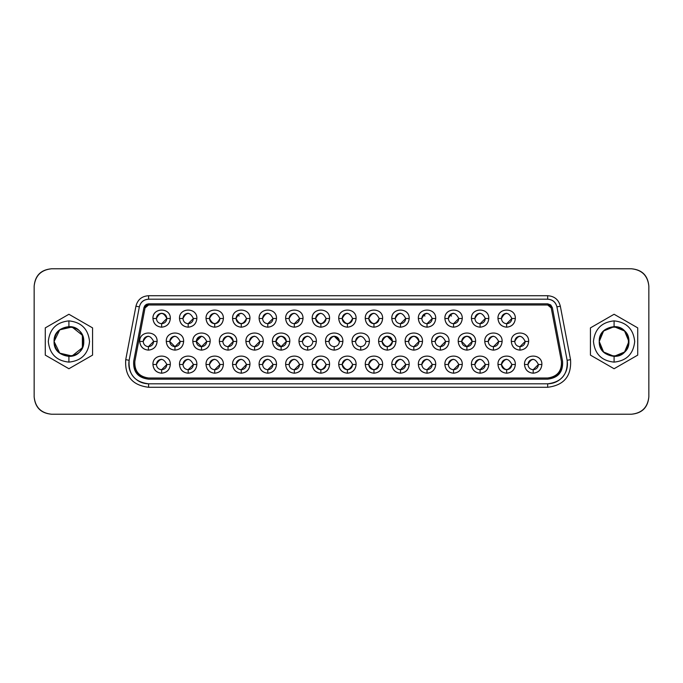 <?xml version="1.0" encoding="UTF-8"?>
<svg xmlns="http://www.w3.org/2000/svg" width="683" height="683" viewBox="0 0 683 683"><rect width="100%" height="100%" fill="white"/><g stroke="black" fill="none" stroke-linecap="round" stroke-linejoin="round"><path stroke-width="1.02" d="M648.85 286.16L648.85 396.84C647.894 407.469 642.097 413.266 631.468 414.222L51.532 414.222C40.903 413.266 35.106 407.469 34.15 396.84L34.15 286.16C35.106 275.531 40.903 269.734 51.532 268.778L631.468 268.778C642.097 269.734 647.894 275.531 648.85 286.16C647.74 275.676 641.952 269.879 631.468 268.778L51.532 268.778C41.048 269.879 35.26 275.676 34.15 286.16L34.15 396.84C35.26 407.324 41.048 413.121 51.532 414.222L631.468 414.222C641.952 413.121 647.74 407.324 648.85 396.84L648.85 286.16M599.247 341.5C600.195 350.447 605.138 355.391 614.085 356.338C633.209 357.149 633.209 325.851 614.085 326.662C605.138 327.609 600.195 332.553 599.247 341.5C598.436 322.367 629.735 322.367 628.915 341.5C629.735 360.633 598.436 360.633 599.247 341.5C600.195 332.553 605.138 327.609 614.085 326.662L614.085 320.873C626.524 322.18 633.397 329.061 634.712 341.5C633.397 353.939 626.524 360.82 614.085 362.127C601.638 360.82 594.765 353.939 593.45 341.5C594.765 329.061 601.638 322.18 614.085 320.873C601.638 322.18 594.765 329.061 593.45 341.5C594.765 353.939 601.638 360.82 614.085 362.127L614.085 356.338C605.138 355.391 600.195 350.447 599.247 341.5L603.593 331.007L614.085 326.662L624.569 331.007L628.915 341.5L624.569 351.993L614.085 356.338L603.593 351.993L599.247 341.5L603.593 331.007L614.085 326.662L624.569 331.007L628.915 341.5L624.569 351.993L614.085 356.338L614.085 362.127C626.524 360.82 633.397 353.939 634.712 341.5C633.397 329.061 626.524 322.18 614.085 320.873L614.085 326.662C633.209 325.851 633.209 357.149 614.085 356.338M54.085 341.5C55.024 350.447 59.976 355.391 68.915 356.338C88.047 357.149 88.047 325.851 68.915 326.662C59.976 327.609 55.024 332.553 54.085 341.5C53.265 322.367 84.564 322.367 83.753 341.5C84.564 360.633 53.265 360.633 54.085 341.5C55.024 332.553 59.976 327.609 68.915 326.662L68.915 320.873C81.362 322.18 88.235 329.061 89.55 341.5C88.235 353.939 81.362 360.82 68.915 362.127C56.476 360.82 49.603 353.939 48.288 341.5C49.603 329.061 56.476 322.18 68.915 320.873C56.476 322.18 49.603 329.061 48.288 341.5C49.603 353.939 56.476 360.82 68.915 362.127L68.915 356.338C59.976 355.391 55.024 350.447 54.085 341.5L59.737 353.154L72.014 356.005L82.378 347.741L82.378 335.259L72.014 326.995L59.737 329.846L54.085 341.5L59.737 353.154L72.014 356.005L82.378 347.741L82.378 335.259L72.014 326.995L59.737 329.846L54.085 341.5M148.587 387.278C132.254 385.272 124.639 376.068 125.732 359.651L135.934 306.197C137.616 299.641 141.833 296.149 148.587 295.722L547.672 295.722C554.434 296.149 558.651 299.641 560.333 306.197L570.536 359.651C571.628 376.068 564.004 385.272 547.672 387.278L148.587 387.278L148.587 383.803C134.696 382.096 128.216 374.267 129.147 360.3L125.732 359.651C124.639 376.068 132.254 385.272 148.587 387.278L547.672 387.278C564.004 385.272 571.628 376.068 570.536 359.651L560.333 306.197C558.651 299.641 554.425 296.149 547.672 295.722L148.587 295.722C141.833 296.149 137.616 299.641 135.934 306.197L125.732 359.651L129.147 360.3L139.349 306.846L135.934 306.197L139.349 306.846C140.578 302.057 143.661 299.513 148.587 299.197L148.587 295.722L148.587 299.197L547.672 299.197L547.672 295.722L547.672 299.197C552.607 299.513 555.689 302.057 556.918 306.846L560.333 306.197L556.918 306.846L567.121 360.3L570.536 359.651L567.121 360.3C568.051 374.267 561.563 382.096 547.672 383.803L547.672 387.278L547.672 383.803L148.587 383.803L148.587 387.278M556.918 306.846C555.638 302.117 552.556 299.572 547.672 299.197L148.587 299.197C143.703 299.572 140.621 302.117 139.349 306.846L129.147 360.3C128.131 366.361 129.522 371.8 133.339 376.623C137.36 381.276 142.44 383.667 148.587 383.803L547.672 383.803C553.819 383.667 558.907 381.276 562.929 376.623C566.736 371.8 568.136 366.361 567.121 360.3L556.918 306.846M148.587 379.167C138.145 377.699 133.185 371.697 133.697 361.17L143.9 307.717L148.587 303.833L547.672 303.833L552.368 307.717L562.561 361.17C563.082 371.697 558.113 377.699 547.672 379.167L148.587 379.167L547.672 379.167C558.31 377.861 563.279 371.859 562.561 361.17L552.368 307.717L550.72 304.934L547.672 303.833L148.587 303.833L145.547 304.934L143.9 307.717L133.697 361.17C132.989 371.859 137.949 377.861 148.587 379.167C138.145 377.699 133.185 371.697 133.697 361.17M148.587 303.833L146.452 304.336M552.368 307.717L547.672 303.833M144.796 305.711L143.9 307.717M148.587 378.006C138.769 376.803 134.184 371.262 134.841 361.384L145.035 307.931L148.587 304.994L547.672 304.994L551.224 307.931L561.426 361.384C562.083 371.262 557.499 376.803 547.672 378.006L148.587 378.006L547.672 378.006C557.319 376.649 561.904 371.108 561.426 361.384L551.224 307.931L547.672 304.994L148.587 304.994L145.035 307.931L134.841 361.384C134.363 371.108 138.948 376.649 148.587 378.006M152.941 364.509C152.403 353.29 170.861 353.29 170.323 364.509C169.811 369.785 166.908 372.679 161.632 373.2C156.356 372.679 153.453 369.785 152.941 364.509L156.416 364.509C159.89 357.781 163.374 357.781 166.848 364.509L170.323 364.509C170.801 353.299 152.463 353.299 152.941 364.509C153.496 369.751 156.39 372.645 161.632 373.2L161.632 369.716C158.49 369.392 156.749 367.65 156.416 364.509L152.941 364.509M179.484 364.509C178.946 353.29 197.404 353.29 196.866 364.509C196.345 369.785 193.451 372.679 188.175 373.2C182.89 372.679 179.996 369.785 179.484 364.509L182.959 364.509C186.433 357.781 189.908 357.781 193.391 364.509L196.866 364.509C197.344 353.299 179.006 353.299 179.484 364.509C180.03 369.751 182.933 372.645 188.175 373.2L188.175 369.716C185.025 369.392 183.292 367.65 182.959 364.509L179.484 364.509M206.018 364.509C205.481 353.29 223.939 353.29 223.401 364.509C222.889 369.785 219.994 372.679 214.71 373.2C209.433 372.679 206.539 369.785 206.018 364.509L209.493 364.509C212.976 357.781 216.451 357.781 219.926 364.509L223.401 364.509C223.879 353.299 205.54 353.299 206.018 364.509C206.573 369.751 209.468 372.645 214.71 373.2L214.71 369.716C211.568 369.392 209.826 367.65 209.493 364.509L206.018 364.509M232.561 364.509C232.024 353.29 250.482 353.29 249.944 364.509C249.432 369.785 246.529 372.679 241.253 373.2C235.976 372.679 233.074 369.785 232.561 364.509L236.036 364.509C239.511 357.781 242.994 357.781 246.469 364.509L249.944 364.509C250.422 353.299 232.083 353.299 232.561 364.509C233.116 369.751 236.011 372.645 241.253 373.2L241.253 369.716C238.111 369.392 236.369 367.65 236.036 364.509L232.561 364.509M259.096 364.509C258.567 353.29 277.025 353.29 276.487 364.509C275.966 369.785 273.072 372.679 267.796 373.2C262.511 372.679 259.617 369.785 259.096 364.509L262.579 364.509C266.054 357.781 269.529 357.781 273.004 364.509L276.487 364.509C276.965 353.299 258.618 353.299 259.096 364.509C259.651 369.751 262.554 372.645 267.796 373.2L267.796 369.716C264.645 369.392 262.904 367.65 262.579 364.509L259.096 364.509M285.639 364.509C285.101 353.29 303.559 353.29 303.021 364.509C302.509 369.785 299.606 372.679 294.33 373.2C289.054 372.679 286.151 369.785 285.639 364.509L289.114 364.509C292.589 357.781 296.072 357.781 299.547 364.509L303.021 364.509C303.5 353.299 285.161 353.299 285.639 364.509C286.194 369.751 289.088 372.645 294.33 373.2L294.33 369.716C291.189 369.392 289.447 367.65 289.114 364.509L285.639 364.509M312.182 364.509C311.644 353.29 330.102 353.29 329.565 364.509C329.044 369.785 326.15 372.679 320.873 373.2C315.589 372.679 312.694 369.785 312.182 364.509L315.657 364.509C319.132 357.781 322.607 357.781 326.09 364.509L329.565 364.509C330.043 353.299 311.704 353.299 312.182 364.509C312.729 369.751 315.631 372.645 320.873 373.2L320.873 369.716C317.723 369.392 315.99 367.65 315.657 364.509L312.182 364.509M338.717 364.509C338.179 353.29 356.637 353.29 356.099 364.509C355.587 369.785 352.693 372.679 347.408 373.2C342.132 372.679 339.238 369.785 338.717 364.509L342.192 364.509C345.675 357.781 349.15 357.781 352.624 364.509L356.099 364.509C356.577 353.299 338.239 353.299 338.717 364.509C339.272 369.751 342.166 372.645 347.408 373.2L347.408 369.716C344.266 369.392 342.524 367.65 342.192 364.509L338.717 364.509M365.26 364.509C364.722 353.29 383.18 353.29 382.642 364.509C382.13 369.785 379.227 372.679 373.951 373.2C368.675 372.679 365.772 369.785 365.26 364.509L368.735 364.509C372.209 357.781 375.693 357.781 379.167 364.509L382.642 364.509C383.12 353.299 364.782 353.299 365.26 364.509C365.815 369.751 368.709 372.645 373.951 373.2L373.951 369.716C370.809 369.392 369.068 367.65 368.735 364.509L365.26 364.509M391.794 364.509C391.265 353.29 409.723 353.29 409.185 364.509C408.665 369.785 405.77 372.679 400.494 373.2C395.209 372.679 392.315 369.785 391.794 364.509L395.278 364.509C398.752 357.781 402.227 357.781 405.702 364.509L409.185 364.509C409.663 353.299 391.316 353.299 391.794 364.509C392.349 369.751 395.244 372.645 400.494 373.2L400.494 369.716C397.344 369.392 395.602 367.65 395.278 364.509L391.794 364.509M418.337 364.509C417.8 353.29 436.258 353.29 435.72 364.509C435.208 369.785 432.305 372.679 427.029 373.2C421.752 372.679 418.85 369.785 418.337 364.509L421.812 364.509C425.287 357.781 428.77 357.781 432.245 364.509L435.72 364.509C436.198 353.299 417.859 353.299 418.337 364.509C418.892 369.751 421.787 372.645 427.029 373.2L427.029 369.716C423.887 369.392 422.145 367.65 421.812 364.509L418.337 364.509M444.881 364.509C444.343 353.29 462.801 353.29 462.263 364.509C461.742 369.785 458.848 372.679 453.572 373.2C448.287 372.679 445.393 369.785 444.881 364.509L448.355 364.509C451.83 357.781 455.305 357.781 458.788 364.509L462.263 364.509C462.741 353.299 444.402 353.299 444.881 364.509C445.427 369.751 448.33 372.645 453.572 373.2L453.572 369.716C450.421 369.392 448.688 367.65 448.355 364.509L444.881 364.509M471.415 364.509C470.877 353.29 489.335 353.29 488.797 364.509C488.285 369.785 485.391 372.679 480.106 373.2C474.83 372.679 471.936 369.785 471.415 364.509L474.89 364.509C478.373 357.781 481.848 357.781 485.323 364.509L488.797 364.509C489.276 353.299 470.937 353.299 471.415 364.509C471.97 369.751 474.864 372.645 480.106 373.2L480.106 369.716C476.965 369.392 475.223 367.65 474.89 364.509L471.415 364.509M497.958 364.509C497.42 353.29 515.878 353.29 515.341 364.509C514.828 369.785 511.926 372.679 506.649 373.2C501.373 372.679 498.47 369.785 497.958 364.509L501.433 364.509C504.908 357.781 508.391 357.781 511.866 364.509L515.341 364.509C515.819 353.299 497.48 353.299 497.958 364.509C498.513 369.751 501.407 372.645 506.649 373.2L506.649 369.716C503.499 369.392 501.766 367.65 501.433 364.509L497.958 364.509M524.493 364.509C523.963 353.29 542.422 353.29 541.884 364.509C541.363 369.785 538.469 372.679 533.184 373.2C527.908 372.679 525.014 369.785 524.493 364.509L527.976 364.509C531.451 357.781 534.926 357.781 538.4 364.509L541.884 364.509C542.362 353.299 524.015 353.299 524.493 364.509C525.048 369.751 527.942 372.645 533.184 373.2L533.184 369.716C530.042 369.392 528.3 367.65 527.976 364.509L524.493 364.509M139.733 341.44C139.195 330.231 157.653 330.231 157.116 341.44C156.595 346.725 153.701 349.619 148.424 350.131C143.14 349.619 140.246 346.725 139.733 341.44L143.208 341.44C146.683 334.713 150.158 334.713 153.632 341.44L157.116 341.44C157.594 330.231 139.255 330.231 139.725 341.44C140.28 346.682 143.182 349.585 148.424 350.131L148.424 346.657C145.274 346.324 143.541 344.591 143.208 341.44L139.725 341.44M166.268 341.44C165.73 330.231 184.188 330.231 183.65 341.44C183.138 346.725 180.244 349.619 174.959 350.131C169.683 349.619 166.78 346.725 166.268 341.44L169.743 341.44C173.226 334.713 176.701 334.713 180.175 341.44L183.65 341.44C184.128 330.231 165.79 330.231 166.268 341.44C166.823 346.682 169.717 349.585 174.959 350.131L174.959 346.657C171.817 346.324 170.076 344.591 169.743 341.44L166.268 341.44M192.811 341.44C192.273 330.231 210.731 330.231 210.193 341.44C209.681 346.725 206.778 349.619 201.502 350.131C196.217 349.619 193.323 346.725 192.811 341.44L196.286 341.44C199.76 334.713 203.235 334.713 206.718 341.44L210.193 341.44C210.671 330.231 192.333 330.231 192.811 341.44C193.357 346.682 196.26 349.585 201.502 350.131L201.502 346.657C198.352 346.324 196.619 344.591 196.286 341.44L192.811 341.44M219.345 341.44C218.808 330.231 237.266 330.231 236.736 341.44C236.216 346.725 233.321 349.619 228.037 350.131C222.76 349.619 219.866 346.725 219.345 341.44L222.829 341.44C226.304 334.713 229.778 334.713 233.253 341.44L236.736 341.44C237.206 330.231 218.867 330.231 219.345 341.44C219.9 346.682 222.795 349.585 228.037 350.131L228.037 346.657C224.895 346.324 223.153 344.591 222.829 341.44L219.345 341.44M245.889 341.44C245.351 330.231 263.809 330.231 263.271 341.44C262.759 346.725 259.856 349.619 254.58 350.131C249.304 349.619 246.401 346.725 245.889 341.44L249.363 341.44C252.838 334.713 256.321 334.713 259.796 341.44L263.271 341.44C263.749 330.231 245.41 330.231 245.889 341.44C246.443 346.682 249.338 349.585 254.58 350.131L254.58 346.657C251.438 346.324 249.696 344.591 249.363 341.44L245.889 341.44M272.432 341.44C271.894 330.231 290.352 330.231 289.814 341.44C289.293 346.725 286.399 349.619 281.123 350.131C275.838 349.619 272.944 346.725 272.432 341.44L275.906 341.44C279.381 334.713 282.856 334.713 286.331 341.44L289.814 341.44C290.292 330.231 271.954 330.231 272.423 341.44C272.978 346.682 275.881 349.585 281.123 350.131L281.123 346.657C277.972 346.324 276.239 344.591 275.906 341.44L272.423 341.44M298.966 341.44C298.428 330.231 316.886 330.231 316.349 341.44C315.836 346.725 312.942 349.619 307.657 350.131C302.381 349.619 299.478 346.725 298.966 341.44L302.441 341.44C305.924 334.713 309.399 334.713 312.874 341.44L316.349 341.44C316.827 330.231 298.488 330.231 298.966 341.44C299.521 346.682 302.415 349.585 307.657 350.131L307.657 346.657C304.516 346.324 302.774 344.591 302.441 341.44L298.966 341.44M325.509 341.44C324.971 330.231 343.429 330.231 342.892 341.44C342.379 346.725 339.477 349.619 334.2 350.131C328.916 349.619 326.022 346.725 325.509 341.44L328.984 341.44C332.459 334.713 335.934 334.713 339.417 341.44L342.892 341.44C343.37 330.231 325.031 330.231 325.509 341.44C326.056 346.682 328.958 349.585 334.2 350.131L334.2 346.657C331.05 346.324 329.317 344.591 328.984 341.44L325.509 341.44M352.044 341.44C351.506 330.231 369.964 330.231 369.426 341.44C368.914 346.725 366.02 349.619 360.735 350.131C355.459 349.619 352.565 346.725 352.044 341.44L355.527 341.44C359.002 334.713 362.477 334.713 365.951 341.44L369.435 341.44C369.904 330.231 351.566 330.231 352.044 341.44C352.599 346.682 355.493 349.585 360.735 350.131L360.735 346.657C357.593 346.324 355.852 344.591 355.527 341.44L352.044 341.44M378.587 341.44C378.049 330.231 396.507 330.231 395.969 341.44C395.457 346.725 392.554 349.619 387.278 350.131C382.002 349.619 379.099 346.725 378.587 341.44L382.062 341.44C385.536 334.713 389.02 334.713 392.494 341.44L395.969 341.44C396.447 330.231 378.109 330.231 378.587 341.44C379.142 346.682 382.036 349.585 387.278 350.131L387.278 346.657C384.136 346.324 382.395 344.591 382.062 341.44L378.587 341.44M405.121 341.44C404.592 330.231 423.05 330.231 422.512 341.44C421.992 346.725 419.097 349.619 413.821 350.131C408.536 349.619 405.642 346.725 405.121 341.44L408.605 341.44C412.08 334.713 415.554 334.713 419.029 341.44L422.512 341.44C422.99 330.231 404.652 330.231 405.121 341.44C405.676 346.682 408.579 349.585 413.821 350.131L413.821 346.657C410.671 346.324 408.938 344.591 408.605 341.44L405.121 341.44M431.665 341.44C431.127 330.231 449.585 330.231 449.047 341.44C448.535 346.725 445.64 349.619 440.356 350.131C435.08 349.619 432.177 346.725 431.665 341.44L435.139 341.44C438.623 334.713 442.097 334.713 445.572 341.44L449.047 341.44C449.525 330.231 431.186 330.231 431.665 341.44C432.219 346.682 435.114 349.585 440.356 350.131L440.356 346.657C437.214 346.324 435.472 344.591 435.139 341.44L431.665 341.44M458.208 341.44C457.67 330.231 476.128 330.231 475.59 341.44C475.069 346.725 472.175 349.619 466.899 350.131C461.614 349.619 458.72 346.725 458.208 341.44L461.682 341.44C465.157 334.713 468.632 334.713 472.115 341.44L475.59 341.44C476.068 330.231 457.73 330.231 458.208 341.44C458.754 346.682 461.657 349.585 466.899 350.131L466.899 346.657C463.748 346.324 462.015 344.591 461.682 341.44L458.208 341.44M484.742 341.44C484.204 330.231 502.662 330.231 502.125 341.44C501.612 346.725 498.718 349.619 493.433 350.131C488.157 349.619 485.263 346.725 484.742 341.44L488.217 341.44C491.7 334.713 495.175 334.713 498.65 341.44L502.133 341.44C502.603 330.231 484.264 330.231 484.742 341.44C485.297 346.682 488.191 349.585 493.433 350.131L493.433 346.657C490.292 346.324 488.55 344.591 488.225 341.44L484.742 341.44M511.285 341.44C510.747 330.231 529.205 330.231 528.668 341.44C528.155 346.725 525.253 349.619 519.976 350.131C514.7 349.619 511.798 346.725 511.285 341.44L514.76 341.44C518.235 334.713 521.718 334.713 525.193 341.44L528.668 341.44C529.146 330.231 510.807 330.231 511.285 341.44C511.84 346.682 514.734 349.585 519.976 350.131L519.976 346.657C516.835 346.324 515.093 344.591 514.76 341.44L511.285 341.44M170.323 318.491C169.811 323.776 166.908 326.67 161.632 327.183C156.356 326.67 153.453 323.776 152.941 318.491C152.403 307.282 170.861 307.282 170.323 318.491L166.848 318.491C166.515 321.642 164.782 323.375 161.632 323.708C158.49 323.375 156.749 321.642 156.416 318.491L152.941 318.491C153.496 323.733 156.39 326.636 161.632 327.191L161.632 323.708L161.632 327.191C166.874 326.636 169.768 323.733 170.323 318.491C170.801 307.29 152.463 307.29 152.941 318.491L156.416 318.491C159.89 311.772 163.374 311.772 166.848 318.491L170.323 318.491M196.866 318.491C196.345 323.776 193.451 326.67 188.175 327.183C182.89 326.67 179.996 323.776 179.484 318.491C178.946 307.282 197.404 307.282 196.866 318.491L193.391 318.491C193.058 321.642 191.317 323.375 188.175 323.708C185.025 323.375 183.292 321.642 182.959 318.491L179.484 318.491C180.03 323.733 182.933 326.636 188.175 327.191L188.175 323.708L188.175 327.191C193.417 326.636 196.311 323.733 196.866 318.491C197.344 307.29 179.006 307.29 179.484 318.491L182.959 318.491C186.433 311.772 189.908 311.772 193.391 318.491L196.866 318.491M223.401 318.491C222.889 323.776 219.994 326.67 214.71 327.183C209.433 326.67 206.539 323.776 206.018 318.491C205.481 307.282 223.939 307.282 223.401 318.491L219.926 318.491C219.593 321.642 217.86 323.375 214.71 323.708C211.568 323.375 209.826 321.642 209.493 318.491L206.018 318.491C206.573 323.733 209.468 326.636 214.71 327.191L214.71 323.708L214.71 327.191C219.952 326.636 222.854 323.733 223.401 318.491C223.879 307.29 205.54 307.29 206.018 318.491L209.493 318.491C212.976 311.772 216.451 311.772 219.926 318.491L223.401 318.491M249.944 318.491C249.432 323.776 246.529 326.67 241.253 327.183C235.976 326.67 233.074 323.776 232.561 318.491C232.024 307.282 250.482 307.282 249.944 318.491L246.469 318.491C246.136 321.642 244.394 323.375 241.253 323.708C238.111 323.375 236.369 321.642 236.036 318.491L232.561 318.491C233.116 323.733 236.011 326.636 241.253 327.191L241.253 323.708L241.253 327.191C246.495 326.636 249.389 323.733 249.944 318.491C250.422 307.29 232.083 307.29 232.561 318.491L236.036 318.491C239.511 311.772 242.994 311.772 246.469 318.491L249.944 318.491M276.487 318.491C275.966 323.776 273.072 326.67 267.796 327.183C262.511 326.67 259.617 323.776 259.096 318.491C258.567 307.282 277.025 307.282 276.487 318.491L273.004 318.491C272.679 321.642 270.938 323.375 267.796 323.708C264.645 323.375 262.904 321.642 262.579 318.491L259.096 318.491C259.651 323.733 262.554 326.636 267.796 327.191L267.796 323.708L267.796 327.191C273.038 326.636 275.932 323.733 276.487 318.491C276.965 307.29 258.618 307.29 259.096 318.491L262.579 318.491C266.054 311.772 269.529 311.772 273.004 318.491L276.487 318.491M303.021 318.491C302.509 323.776 299.606 326.67 294.33 327.183C289.054 326.67 286.151 323.776 285.639 318.491C285.101 307.282 303.559 307.282 303.021 318.491L299.547 318.491C299.214 321.642 297.481 323.375 294.33 323.708C291.189 323.375 289.447 321.642 289.114 318.491L285.639 318.491C286.194 323.733 289.088 326.636 294.33 327.191L294.33 323.708L294.33 327.191C299.572 326.636 302.467 323.733 303.021 318.491C303.5 307.29 285.161 307.29 285.639 318.491L289.114 318.491C292.589 311.772 296.072 311.772 299.547 318.491L303.021 318.491M329.565 318.491C329.044 323.776 326.15 326.67 320.873 327.183C315.589 326.67 312.694 323.776 312.182 318.491C311.644 307.282 330.102 307.282 329.565 318.491L326.09 318.491C325.757 321.642 324.015 323.375 320.873 323.708C317.723 323.375 315.99 321.642 315.657 318.491L312.182 318.491C312.729 323.733 315.631 326.636 320.873 327.191L320.873 323.708L320.873 327.191C326.115 326.636 329.01 323.733 329.565 318.491C330.043 307.29 311.704 307.29 312.182 318.491L315.657 318.491C319.132 311.772 322.607 311.772 326.09 318.491L329.565 318.491M356.099 318.491C355.587 323.776 352.693 326.67 347.408 327.183C342.132 326.67 339.238 323.776 338.717 318.491C338.179 307.282 356.637 307.282 356.099 318.491L352.624 318.491C352.291 321.642 350.558 323.375 347.408 323.708C344.266 323.375 342.524 321.642 342.192 318.491L338.717 318.491C339.272 323.733 342.166 326.636 347.408 327.191L347.408 323.708L347.408 327.191C352.65 326.636 355.553 323.733 356.099 318.491C356.577 307.29 338.239 307.29 338.717 318.491L342.192 318.491C345.675 311.772 349.15 311.772 352.624 318.491L356.099 318.491M382.642 318.491C382.13 323.776 379.227 326.67 373.951 327.183C368.675 326.67 365.772 323.776 365.26 318.491C364.722 307.282 383.18 307.282 382.642 318.491L379.167 318.491C378.834 321.642 377.093 323.375 373.951 323.708C370.809 323.375 369.068 321.642 368.735 318.491L365.26 318.491C365.815 323.733 368.709 326.636 373.951 327.191L373.951 323.708L373.951 327.191C379.193 326.636 382.087 323.733 382.642 318.491C383.12 307.29 364.782 307.29 365.26 318.491L368.735 318.491C372.209 311.772 375.693 311.772 379.167 318.491L382.642 318.491M409.185 318.491C408.665 323.776 405.77 326.67 400.494 327.183C395.209 326.67 392.315 323.776 391.794 318.491C391.265 307.282 409.723 307.282 409.185 318.491L405.702 318.491C405.378 321.642 403.636 323.375 400.494 323.708C397.344 323.375 395.602 321.642 395.278 318.491L391.794 318.491C392.349 323.733 395.244 326.636 400.494 327.191L400.494 323.708L400.494 327.191C405.728 326.636 408.63 323.733 409.185 318.491C409.663 307.29 391.316 307.29 391.794 318.491L395.278 318.491C398.752 311.772 402.227 311.772 405.702 318.491L409.185 318.491M435.72 318.491C435.208 323.776 432.305 326.67 427.029 327.183C421.752 326.67 418.85 323.776 418.337 318.491C417.8 307.282 436.258 307.282 435.72 318.491L432.245 318.491C431.912 321.642 430.179 323.375 427.029 323.708C423.887 323.375 422.145 321.642 421.812 318.491L418.337 318.491C418.892 323.733 421.787 326.636 427.029 327.191L427.029 323.708L427.029 327.191C432.271 326.636 435.165 323.733 435.72 318.491C436.198 307.29 417.859 307.29 418.337 318.491L421.812 318.491C425.287 311.772 428.77 311.772 432.245 318.491L435.72 318.491M462.263 318.491C461.742 323.776 458.848 326.67 453.572 327.183C448.287 326.67 445.393 323.776 444.881 318.491C444.343 307.282 462.801 307.282 462.263 318.491L458.788 318.491C458.455 321.642 456.714 323.375 453.572 323.708C450.421 323.375 448.688 321.642 448.355 318.491L444.881 318.491C445.427 323.733 448.33 326.636 453.572 327.191L453.572 323.708L453.572 327.191C458.814 326.636 461.708 323.733 462.263 318.491C462.741 307.29 444.402 307.29 444.881 318.491L448.355 318.491C451.83 311.772 455.305 311.772 458.788 318.491L462.263 318.491M488.797 318.491C488.285 323.776 485.391 326.67 480.106 327.183C474.83 326.67 471.936 323.776 471.415 318.491C470.877 307.282 489.335 307.282 488.797 318.491L485.323 318.491C484.99 321.642 483.257 323.375 480.106 323.708C476.965 323.375 475.223 321.642 474.89 318.491L471.415 318.491C471.97 323.733 474.864 326.636 480.106 327.191L480.106 323.708L480.106 327.191C485.348 326.636 488.251 323.733 488.797 318.491C489.276 307.29 470.937 307.29 471.415 318.491L474.89 318.491C478.373 311.772 481.848 311.772 485.323 318.491L488.797 318.491M515.341 318.491C514.828 323.776 511.926 326.67 506.649 327.183C501.373 326.67 498.47 323.776 497.958 318.491C497.42 307.282 515.878 307.282 515.341 318.491L511.866 318.491C511.533 321.642 509.791 323.375 506.649 323.708C503.499 323.375 501.766 321.642 501.433 318.491L497.958 318.491C498.513 323.733 501.407 326.636 506.649 327.191L506.649 323.708L506.649 327.191C511.891 326.636 514.786 323.733 515.341 318.491C515.819 307.29 497.48 307.29 497.958 318.491L501.433 318.491C504.908 311.772 508.391 311.772 511.866 318.491L515.341 318.491M170.323 364.509L166.848 364.509C166.515 367.65 164.782 369.392 161.632 369.716L161.632 373.2C166.874 372.645 169.768 369.751 170.323 364.509M196.866 364.509L193.391 364.509C193.058 367.65 191.317 369.392 188.175 369.716L188.175 373.2C193.417 372.645 196.311 369.751 196.866 364.509M223.401 364.509L219.926 364.509C219.593 367.65 217.86 369.392 214.71 369.716L214.71 373.2C219.952 372.645 222.854 369.751 223.401 364.509M249.944 364.509L246.469 364.509C246.136 367.65 244.394 369.392 241.253 369.716L241.253 373.2C246.495 372.645 249.389 369.751 249.944 364.509M276.487 364.509L273.004 364.509C272.679 367.65 270.938 369.392 267.796 369.716L267.796 373.2C273.038 372.645 275.932 369.751 276.487 364.509M303.021 364.509L299.547 364.509C299.214 367.65 297.481 369.392 294.33 369.716L294.33 373.2C299.572 372.645 302.467 369.751 303.021 364.509M329.565 364.509L326.09 364.509C325.757 367.65 324.015 369.392 320.873 369.716L320.873 373.2C326.115 372.645 329.01 369.751 329.565 364.509M356.099 364.509L352.624 364.509C352.291 367.65 350.558 369.392 347.408 369.716L347.408 373.2C352.65 372.645 355.553 369.751 356.099 364.509M382.642 364.509L379.167 364.509C378.834 367.65 377.093 369.392 373.951 369.716L373.951 373.2C379.193 372.645 382.087 369.751 382.642 364.509M409.185 364.509L405.702 364.509C405.378 367.65 403.636 369.392 400.494 369.716L400.494 373.2C405.728 372.645 408.63 369.751 409.185 364.509M435.72 364.509L432.245 364.509C431.912 367.65 430.179 369.392 427.029 369.716L427.029 373.2C432.271 372.645 435.165 369.751 435.72 364.509M462.263 364.509L458.788 364.509C458.455 367.65 456.714 369.392 453.572 369.716L453.572 373.2C458.814 372.645 461.708 369.751 462.263 364.509M488.797 364.509L485.323 364.509C484.99 367.65 483.257 369.392 480.106 369.716L480.106 373.2C485.348 372.645 488.251 369.751 488.797 364.509M515.341 364.509L511.866 364.509C511.533 367.65 509.791 369.392 506.649 369.716L506.649 373.2C511.891 372.645 514.786 369.751 515.341 364.509M541.884 364.509L538.4 364.509C538.076 367.65 536.334 369.392 533.184 369.716L533.184 373.2C538.426 372.645 541.329 369.751 541.884 364.509M157.116 341.44L153.632 341.44C153.308 344.591 151.566 346.324 148.424 346.657L148.424 350.131C153.666 349.585 156.561 346.682 157.116 341.44M183.65 341.44L180.175 341.44C179.842 344.591 178.109 346.324 174.959 346.657L174.959 350.131C180.201 349.585 183.104 346.682 183.65 341.44M210.193 341.44L206.718 341.44C206.386 344.591 204.644 346.324 201.502 346.657L201.502 350.131C206.744 349.585 209.638 346.682 210.193 341.44M236.736 341.44L233.253 341.44C232.92 344.591 231.187 346.324 228.037 346.657L228.037 350.131C233.279 349.585 236.181 346.682 236.736 341.44M263.271 341.44L259.796 341.44C259.463 344.591 257.722 346.324 254.58 346.657L254.58 350.131C259.822 349.585 262.716 346.682 263.271 341.44M289.814 341.44L286.331 341.44C286.006 344.591 284.265 346.324 281.123 346.657L281.123 350.131C286.365 349.585 289.259 346.682 289.814 341.44M316.349 341.44L312.874 341.44C312.541 344.591 310.808 346.324 307.657 346.657L307.657 350.131C312.899 349.585 315.802 346.682 316.349 341.44M342.892 341.44L339.417 341.44C339.084 344.591 337.342 346.324 334.2 346.657L334.2 350.131C339.442 349.585 342.337 346.682 342.892 341.44M369.435 341.44L365.951 341.44C365.618 344.591 363.885 346.324 360.735 346.657L360.735 350.131C365.977 349.585 368.88 346.682 369.435 341.44M395.969 341.44L392.494 341.44C392.162 344.591 390.42 346.324 387.278 346.657L387.278 350.131C392.52 349.585 395.414 346.682 395.969 341.44M422.512 341.44L419.029 341.44C418.705 344.591 416.963 346.324 413.821 346.657L413.821 350.131C419.063 349.585 421.957 346.682 422.512 341.44M449.047 341.44L445.572 341.44C445.239 344.591 443.506 346.324 440.356 346.657L440.356 350.131C445.598 349.585 448.5 346.682 449.047 341.44M475.59 341.44L472.115 341.44C471.782 344.591 470.041 346.324 466.899 346.657L466.899 350.131C472.141 349.585 475.035 346.682 475.59 341.44M502.125 341.44L498.65 341.44C498.317 344.591 496.584 346.324 493.433 346.657L493.433 350.131C498.675 349.585 501.578 346.682 502.125 341.44M528.668 341.44L525.193 341.44C524.86 344.591 523.118 346.324 519.976 346.657L519.976 350.131C525.218 349.585 528.113 346.682 528.668 341.44M161.632 359.292C158.49 359.625 156.749 361.358 156.416 364.509C159.89 357.781 163.374 357.781 166.848 364.509C163.374 357.781 159.89 357.781 156.416 364.509C156.749 367.65 158.49 369.392 161.632 369.716C164.782 369.383 166.515 367.65 166.848 364.509L161.623 369.716C164.782 369.392 166.515 367.65 166.848 364.509M188.175 359.292C185.025 359.625 183.292 361.358 182.959 364.509C186.433 357.781 189.908 357.781 193.391 364.509C189.908 357.781 186.433 357.781 182.959 364.509C183.292 367.65 185.033 369.392 188.175 369.716C191.317 369.383 193.058 367.65 193.391 364.509L188.158 369.716C191.317 369.392 193.058 367.65 193.391 364.509M214.71 359.292C211.568 359.625 209.826 361.358 209.493 364.509C212.976 357.781 216.451 357.781 219.926 364.509C216.451 357.781 212.976 357.781 209.493 364.509C209.835 367.65 211.568 369.392 214.71 369.716C217.86 369.383 219.602 367.65 219.926 364.509L214.701 369.716C217.86 369.392 219.593 367.65 219.926 364.509M241.253 359.292C238.111 359.625 236.369 361.358 236.036 364.509C239.511 357.781 242.986 357.781 246.469 364.509C242.986 357.781 239.511 357.781 236.036 364.509C236.369 367.65 238.111 369.392 241.253 369.716C244.403 369.383 246.136 367.65 246.469 364.509L241.236 369.716M267.796 359.292C264.645 359.625 262.912 361.358 262.579 364.509C266.054 357.781 269.529 357.781 273.004 364.509C269.529 357.781 266.054 357.781 262.579 364.509C262.912 367.65 264.645 369.392 267.796 369.716C270.938 369.383 272.679 367.65 273.004 364.509L267.779 369.716C270.938 369.392 272.679 367.65 273.004 364.509M294.33 359.292C291.189 359.625 289.447 361.358 289.114 364.509C292.589 357.781 296.072 357.781 299.547 364.509C296.072 357.781 292.589 357.781 289.114 364.509C289.447 367.65 291.189 369.392 294.33 369.716C297.481 369.383 299.214 367.65 299.547 364.509L294.322 369.716C297.481 369.392 299.214 367.65 299.547 364.509M320.873 359.292C317.723 359.625 315.99 361.358 315.657 364.509C319.132 357.781 322.607 357.781 326.09 364.509C322.607 357.781 319.132 357.781 315.657 364.509C315.99 367.65 317.732 369.392 320.873 369.716C324.015 369.383 325.757 367.65 326.09 364.509C322.615 371.228 319.132 371.228 315.657 364.509C315.99 367.65 317.723 369.392 320.873 369.716C324.015 369.392 325.757 367.65 326.09 364.509M347.408 359.292C344.266 359.625 342.524 361.358 342.192 364.509C345.675 357.781 349.15 357.781 352.624 364.509C349.15 357.781 345.675 357.781 342.192 364.509C342.533 367.65 344.266 369.392 347.408 369.716C350.558 369.383 352.3 367.65 352.624 364.509C349.15 371.228 345.675 371.228 342.192 364.509C342.524 367.65 344.266 369.392 347.408 369.716C350.558 369.392 352.291 367.65 352.624 364.509M373.951 359.292C370.809 359.625 369.068 361.358 368.735 364.509C372.209 357.781 375.684 357.781 379.167 364.509C375.684 357.781 372.209 357.781 368.735 364.509C369.068 367.65 370.809 369.392 373.951 369.716C377.093 369.383 378.834 367.65 379.167 364.509C375.693 371.228 372.209 371.228 368.735 364.509C369.068 367.65 370.809 369.392 373.951 369.716C377.093 369.392 378.834 367.65 379.167 364.509M400.494 359.292C397.344 359.625 395.602 361.358 395.278 364.509C398.752 357.781 402.227 357.781 405.702 364.509C402.227 357.781 398.752 357.781 395.278 364.509C395.611 367.65 397.344 369.392 400.494 369.716C403.636 369.383 405.378 367.65 405.702 364.509L400.477 369.716C403.636 369.392 405.378 367.65 405.702 364.509M427.029 359.292C423.887 359.625 422.145 361.358 421.812 364.509C425.287 357.781 428.77 357.781 432.245 364.509C428.77 357.781 425.287 357.781 421.812 364.509C422.145 367.65 423.887 369.392 427.029 369.716C430.179 369.383 431.912 367.65 432.245 364.509L427.02 369.716M453.572 359.292C450.421 359.625 448.688 361.358 448.355 364.509C451.83 357.781 455.305 357.781 458.788 364.509C455.305 357.781 451.83 357.781 448.355 364.509C448.688 367.65 450.43 369.392 453.572 369.716C456.714 369.383 458.455 367.65 458.788 364.509L453.555 369.716C456.714 369.392 458.455 367.65 458.788 364.509M480.106 359.292C476.965 359.625 475.223 361.358 474.89 364.509C478.373 357.781 481.848 357.781 485.323 364.509C481.848 357.781 478.365 357.781 474.89 364.509C475.231 367.65 476.965 369.392 480.106 369.716C483.257 369.383 484.998 367.65 485.323 364.509L480.098 369.716C483.257 369.392 484.99 367.65 485.323 364.509M506.649 359.292C503.508 359.625 501.766 361.358 501.433 364.509C504.908 357.781 508.383 357.781 511.866 364.509C508.383 357.781 504.908 357.781 501.433 364.509C501.766 367.65 503.508 369.392 506.649 369.716C509.791 369.383 511.533 367.65 511.866 364.509C508.391 371.228 504.908 371.228 501.433 364.509C501.766 367.65 503.508 369.392 506.649 369.716C509.791 369.392 511.533 367.65 511.866 364.509M533.184 359.292C530.042 359.625 528.3 361.358 527.976 364.509C531.451 357.781 534.926 357.781 538.4 364.509C534.926 357.781 531.451 357.781 527.976 364.509C528.309 367.65 530.042 369.392 533.184 369.716C536.334 369.383 538.076 367.65 538.4 364.509L533.175 369.716C536.334 369.392 538.067 367.65 538.4 364.509M148.424 336.224C145.274 336.557 143.541 338.298 143.208 341.44C146.683 334.721 150.158 334.721 153.632 341.44C150.158 334.721 146.683 334.721 143.208 341.44C143.541 344.591 145.274 346.324 148.424 346.657C151.566 346.324 153.308 344.582 153.632 341.44L148.407 346.657C151.566 346.324 153.308 344.591 153.632 341.44M174.959 336.224C171.817 336.557 170.076 338.298 169.743 341.44C173.217 334.721 176.701 334.721 180.175 341.44C176.701 334.721 173.217 334.721 169.743 341.44C170.076 344.591 171.817 346.324 174.959 346.657C178.109 346.324 179.842 344.582 180.175 341.44L174.95 346.657L169.743 341.44C170.076 344.591 171.817 346.324 174.959 346.657C178.109 346.324 179.842 344.591 180.175 341.44M196.286 341.432L201.511 336.224M206.718 341.44C203.235 334.721 199.76 334.721 196.286 341.44C196.619 344.591 198.36 346.324 201.502 346.657L196.286 341.44C196.619 344.591 198.352 346.324 201.502 346.657C204.644 346.324 206.386 344.582 206.718 341.44L201.485 346.657C204.644 346.324 206.386 344.591 206.718 341.44M233.253 341.44C229.778 334.721 226.304 334.721 222.829 341.44C223.162 344.591 224.895 346.324 228.037 346.657C231.187 346.324 232.929 344.582 233.253 341.44L228.028 346.657C231.187 346.324 232.92 344.591 233.253 341.44C232.92 338.298 231.187 336.557 228.037 336.224C224.895 336.557 223.153 338.298 222.829 341.44C223.153 344.591 224.895 346.324 228.037 346.657M254.58 336.224C251.438 336.557 249.696 338.298 249.363 341.44C252.838 334.721 256.313 334.721 259.796 341.44C256.313 334.721 252.838 334.721 249.363 341.44C249.696 344.591 251.438 346.324 254.58 346.657C257.73 346.324 259.463 344.582 259.796 341.44L254.571 346.657C257.722 346.324 259.463 344.591 259.796 341.44M286.331 341.44C282.856 334.721 279.381 334.721 275.906 341.44C276.239 344.591 277.972 346.324 281.123 346.657C284.265 346.324 286.006 344.582 286.331 341.44L281.106 346.657L275.906 341.44C276.239 344.591 277.972 346.324 281.123 346.657C284.265 346.324 286.006 344.591 286.331 341.44C286.006 338.298 284.265 336.557 281.123 336.224C277.972 336.557 276.239 338.298 275.906 341.44M302.441 341.44C305.916 334.721 309.399 334.721 312.874 341.44C309.399 334.721 305.916 334.721 302.441 341.44C302.774 344.591 304.516 346.324 307.657 346.657C310.808 346.324 312.541 344.582 312.874 341.44C312.541 344.591 310.808 346.324 307.657 346.657C304.516 346.324 302.774 344.591 302.441 341.44C302.774 338.298 304.516 336.557 307.657 336.224M334.209 336.224L339.417 341.44C335.934 334.721 332.459 334.721 328.984 341.44C329.317 344.591 331.059 346.324 334.2 346.657C337.342 346.324 339.084 344.582 339.417 341.44C339.084 338.298 337.342 336.557 334.2 336.224C331.05 336.557 329.317 338.298 328.984 341.44C329.317 344.591 331.05 346.324 334.2 346.657C337.342 346.324 339.084 344.591 339.417 341.44M355.527 341.44C359.002 334.721 362.477 334.721 365.951 341.44C362.477 334.721 359.002 334.721 355.527 341.44C355.86 344.591 357.593 346.324 360.735 346.657C363.885 346.324 365.627 344.582 365.951 341.44C365.618 344.591 363.885 346.324 360.735 346.657C357.593 346.324 355.852 344.591 355.527 341.44C355.852 338.298 357.593 336.557 360.735 336.224M387.287 336.224L392.494 341.44C389.011 334.721 385.536 334.721 382.062 341.44C382.395 344.591 384.136 346.324 387.278 346.657C390.428 346.324 392.162 344.582 392.494 341.44C389.02 348.168 385.545 348.168 382.062 341.44C382.395 344.591 384.136 346.324 387.278 346.657C390.42 346.324 392.162 344.591 392.494 341.44C392.162 338.298 390.42 336.557 387.278 336.224C384.136 336.557 382.395 338.298 382.062 341.44M419.029 341.44C415.554 334.721 412.08 334.721 408.605 341.44C408.938 344.591 410.671 346.324 413.821 346.657C416.963 346.324 418.705 344.582 419.029 341.44L413.804 346.657C416.963 346.324 418.705 344.591 419.029 341.44C418.705 338.298 416.963 336.557 413.821 336.224C410.671 336.557 408.938 338.298 408.605 341.44C408.938 344.591 410.671 346.324 413.821 346.657M440.356 336.224C437.214 336.557 435.472 338.298 435.139 341.44C438.614 334.721 442.097 334.721 445.572 341.44C442.097 334.721 438.614 334.721 435.139 341.44C435.472 344.591 437.214 346.324 440.356 346.657C443.506 346.324 445.239 344.582 445.572 341.44L440.347 346.657C443.506 346.324 445.239 344.591 445.572 341.44M472.115 341.44C468.632 334.721 465.157 334.721 461.682 341.44C462.015 344.591 463.757 346.324 466.899 346.657C470.041 346.324 471.782 344.582 472.115 341.44L466.882 346.657L461.682 341.44C462.015 344.591 463.748 346.324 466.899 346.657C470.041 346.324 471.782 344.591 472.115 341.44C471.782 338.298 470.041 336.557 466.899 336.224C463.748 336.557 462.015 338.298 461.682 341.44M493.433 336.224C490.292 336.557 488.55 338.298 488.225 341.44C491.7 334.721 495.175 334.721 498.65 341.44C495.175 334.721 491.7 334.721 488.225 341.44C488.558 344.591 490.292 346.324 493.433 346.657C496.584 346.324 498.325 344.582 498.65 341.44L493.425 346.657C496.584 346.324 498.317 344.591 498.65 341.44M519.976 336.224C516.835 336.557 515.093 338.298 514.76 341.44C518.235 334.721 521.71 334.721 525.193 341.44C521.71 334.721 518.235 334.721 514.76 341.44C515.093 344.591 516.835 346.324 519.976 346.657C523.127 346.324 524.86 344.582 525.193 341.44L519.959 346.657C523.118 346.324 524.86 344.591 525.193 341.44M166.848 318.491L161.623 323.708C164.782 323.375 166.515 321.642 166.848 318.491C163.374 311.772 159.89 311.772 156.416 318.491C156.749 321.642 158.49 323.383 161.632 323.708C164.782 323.375 166.515 321.642 166.848 318.491C166.515 315.35 164.782 313.608 161.632 313.284C158.49 313.608 156.749 315.35 156.416 318.491L156.416 318.483C156.749 321.642 158.49 323.375 161.632 323.708M193.391 318.491L188.158 323.708C191.317 323.375 193.058 321.642 193.391 318.491C189.908 311.772 186.433 311.772 182.959 318.491C183.292 321.642 185.033 323.383 188.175 323.708C191.317 323.375 193.058 321.642 193.391 318.491C189.908 311.772 186.433 311.772 182.959 318.491C183.292 321.642 185.025 323.375 188.175 323.708M219.926 318.491C216.451 325.219 212.976 325.219 209.493 318.491C209.835 321.642 211.568 323.383 214.71 323.708C217.86 323.375 219.602 321.642 219.926 318.491C216.451 311.772 212.976 311.772 209.493 318.491C212.976 311.772 216.451 311.772 219.926 318.491C219.593 321.642 217.86 323.375 214.71 323.708C211.568 323.375 209.826 321.642 209.493 318.491C209.826 315.35 211.568 313.608 214.71 313.284M246.469 318.491C242.994 325.219 239.511 325.219 236.036 318.491C236.369 321.642 238.111 323.383 241.253 323.708C244.403 323.375 246.136 321.642 246.469 318.491C242.986 311.772 239.511 311.772 236.036 318.491C239.511 311.772 242.986 311.772 246.469 318.491C246.136 321.642 244.394 323.375 241.253 323.708C238.111 323.375 236.369 321.642 236.036 318.491C236.369 315.35 238.111 313.608 241.253 313.284M273.004 318.491L267.779 323.708C270.938 323.375 272.679 321.642 273.004 318.491C269.529 311.772 266.054 311.772 262.579 318.491C262.912 321.642 264.645 323.383 267.796 323.708C270.938 323.375 272.679 321.642 273.004 318.491C269.529 311.772 266.054 311.772 262.579 318.491C262.912 321.642 264.645 323.375 267.796 323.708M299.547 318.491L294.322 323.708C297.481 323.375 299.214 321.642 299.547 318.491C296.072 311.772 292.589 311.772 289.114 318.491C289.447 321.642 291.189 323.383 294.33 323.708C297.481 323.375 299.214 321.642 299.547 318.491C296.072 311.772 292.589 311.772 289.114 318.491C289.447 321.642 291.189 323.375 294.33 323.708M326.09 318.491C322.615 325.219 319.132 325.219 315.657 318.491C315.99 321.642 317.732 323.383 320.873 323.708C324.015 323.375 325.757 321.642 326.09 318.491C322.607 311.772 319.132 311.772 315.657 318.491C319.132 311.772 322.607 311.772 326.09 318.491C325.757 321.642 324.015 323.375 320.873 323.708C317.723 323.375 315.99 321.642 315.657 318.491C315.99 315.35 317.723 313.608 320.873 313.284M352.624 318.491C349.15 325.219 345.675 325.219 342.192 318.491C342.533 321.642 344.266 323.383 347.408 323.708C350.558 323.375 352.3 321.642 352.624 318.491C349.15 311.772 345.675 311.772 342.192 318.491C345.675 311.772 349.15 311.772 352.624 318.491C352.291 321.642 350.558 323.375 347.408 323.708C344.266 323.375 342.524 321.642 342.192 318.491C342.524 315.35 344.266 313.608 347.408 313.284M379.167 318.491C375.693 325.219 372.209 325.219 368.735 318.491C369.068 321.642 370.809 323.383 373.951 323.708C377.093 323.375 378.834 321.642 379.167 318.491C375.684 311.772 372.209 311.772 368.735 318.491C372.209 311.772 375.684 311.772 379.167 318.491C378.834 321.642 377.093 323.375 373.951 323.708C370.809 323.375 369.068 321.642 368.735 318.491C369.068 315.35 370.809 313.608 373.951 313.284M405.702 318.491L400.477 323.708C403.636 323.375 405.378 321.642 405.702 318.491C402.227 311.772 398.752 311.772 395.278 318.491C395.611 321.642 397.344 323.383 400.494 323.708C403.636 323.375 405.378 321.642 405.702 318.491C402.227 311.772 398.752 311.772 395.278 318.491C395.602 321.642 397.344 323.375 400.494 323.708M427.029 313.284C423.887 313.608 422.145 315.35 421.812 318.491C425.287 311.772 428.77 311.772 432.245 318.491C428.77 311.772 425.287 311.772 421.812 318.491C422.145 321.642 423.887 323.383 427.029 323.708C430.179 323.375 431.912 321.642 432.245 318.491L427.02 323.708M458.788 318.491L453.555 323.708C456.714 323.375 458.455 321.642 458.788 318.491C455.305 311.772 451.83 311.772 448.355 318.491C448.688 321.642 450.43 323.383 453.572 323.708C456.714 323.375 458.455 321.642 458.788 318.491C455.305 311.772 451.83 311.772 448.355 318.491C448.688 321.642 450.421 323.375 453.572 323.708M485.323 318.491L480.098 323.708C483.257 323.375 484.998 321.642 485.323 318.491C481.848 311.772 478.365 311.772 474.89 318.491C475.231 321.642 476.965 323.383 480.106 323.708C483.257 323.375 484.99 321.642 485.323 318.491C481.848 311.772 478.373 311.772 474.89 318.491C475.223 321.642 476.965 323.375 480.106 323.708M506.649 313.284C503.508 313.608 501.766 315.35 501.433 318.491C504.908 311.772 508.383 311.772 511.866 318.491C508.383 311.772 504.908 311.772 501.433 318.491C501.766 321.642 503.508 323.383 506.649 323.708C509.791 323.375 511.533 321.642 511.866 318.491L506.632 323.708M156.416 364.509C156.749 367.65 158.49 369.392 161.632 369.716M182.959 364.509C183.292 367.65 185.025 369.392 188.175 369.716M209.493 364.509C209.826 367.65 211.568 369.392 214.71 369.716M236.036 364.509C236.369 367.65 238.111 369.392 241.253 369.716C244.394 369.392 246.136 367.65 246.469 364.509M262.579 364.509C262.912 367.65 264.645 369.392 267.796 369.716M289.114 364.509C289.447 367.65 291.189 369.392 294.33 369.716M395.278 364.509C395.602 367.65 397.344 369.392 400.494 369.716M421.812 364.509C422.145 367.65 423.887 369.392 427.029 369.716C430.17 369.392 431.912 367.65 432.245 364.509M448.355 364.509C448.688 367.65 450.421 369.392 453.572 369.716M474.89 364.509C475.223 367.65 476.965 369.392 480.106 369.716M527.976 364.509C528.3 367.65 530.042 369.392 533.184 369.716M143.208 341.44C143.541 344.591 145.274 346.324 148.424 346.657M201.502 336.224C198.352 336.557 196.619 338.298 196.286 341.44M249.363 341.44C249.696 344.591 251.438 346.324 254.58 346.657M435.139 341.44C435.472 344.591 437.214 346.324 440.356 346.657M488.225 341.44C488.55 344.591 490.292 346.324 493.433 346.657M514.76 341.44C515.093 344.591 516.835 346.324 519.976 346.657M188.175 313.284C185.025 313.608 183.292 315.35 182.959 318.491M267.796 313.284C264.645 313.608 262.912 315.35 262.579 318.491M294.33 313.284C291.189 313.608 289.447 315.35 289.114 318.491M400.494 313.284C397.344 313.608 395.602 315.35 395.278 318.491M421.812 318.491C422.145 321.642 423.887 323.375 427.029 323.708C430.17 323.375 431.912 321.642 432.245 318.491M453.572 313.284C450.421 313.608 448.688 315.35 448.355 318.491M480.106 313.284C476.965 313.608 475.223 315.35 474.89 318.491M501.433 318.491C501.766 321.642 503.508 323.375 506.649 323.708C509.791 323.375 511.533 321.642 511.866 318.491M450.609 314.206L451.412 316.118M238.29 314.206L239.093 316.118M424.066 314.206L424.869 316.118M590.436 355.117L590.436 327.883L614.085 314.265L637.726 327.883L637.726 355.117L614.085 368.735L590.436 355.117L614.085 368.735L637.726 355.117L637.726 327.883L614.085 314.265L590.436 327.883L590.436 355.117M45.274 327.883L68.915 314.265L92.564 327.883L92.564 355.117L68.915 368.735L45.274 355.117L45.274 327.883L45.274 355.117L68.915 368.735L92.564 355.117L92.564 327.883L68.915 314.265L45.274 327.883M68.915 326.662C88.047 325.851 88.047 357.149 68.915 356.338L68.915 362.127C81.362 360.82 88.235 353.939 89.55 341.5C88.235 329.061 81.362 322.18 68.915 320.873L68.915 326.662"/></g></svg>
